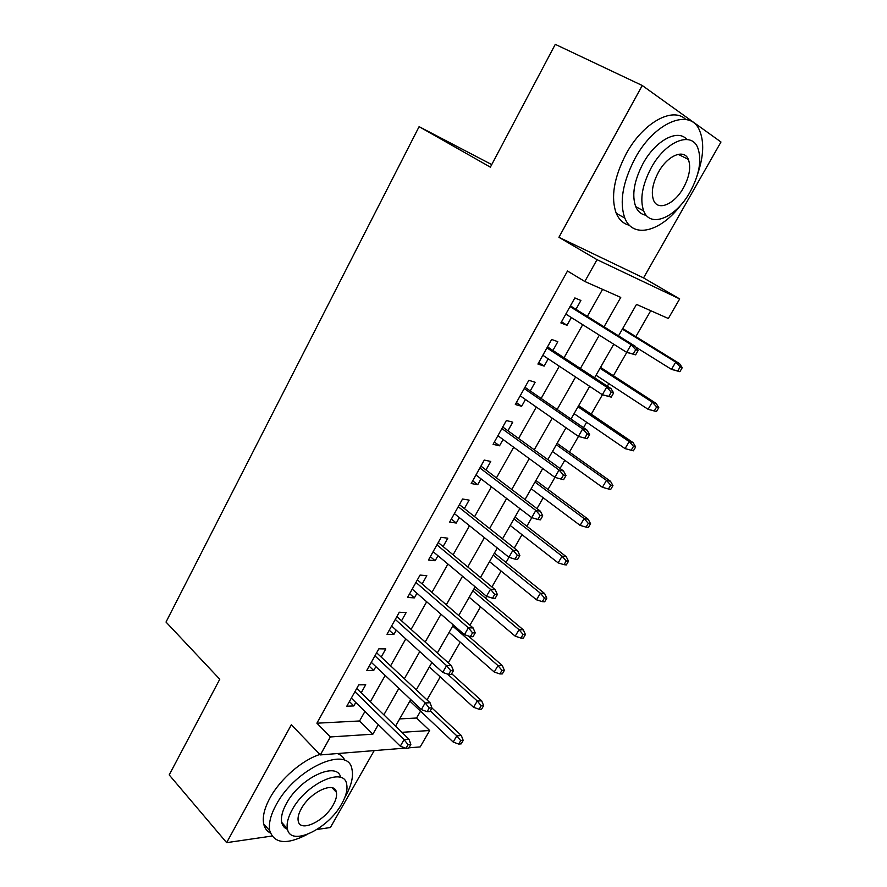 <?xml version="1.0" encoding="UTF-8"?>
<svg xmlns="http://www.w3.org/2000/svg" width="887" height="887" viewBox="0 0 887 887"><rect width="100%" height="100%" fill="white"/><g stroke="black" fill="none" stroke-linecap="round" stroke-linejoin="round"><path stroke-width="1.33" d="M399.671 718.902L416.591 718.026L429.696 730.511L420.194 746.909L408.918 747.819M317.058 829.467L330.385 827.527L374.214 750.602M558.921 237.306L643.541 277.908L720.987 141.998L642.255 85.496L558.921 237.306L597.018 259.658L679.675 298.93L668.343 318.5L636.511 304.396L618.527 335.851M643.541 277.908L679.675 298.93M416.591 718.026L420.538 711.163M427.013 699.898L440.24 676.892M448.312 662.844L460.231 642.121M469.955 625.202L480.51 606.841M485.499 598.16L486.575 596.297M491.941 586.961L501.1 571.028M506.022 562.458L508.994 557.302M514.272 548.099L522 534.673M526.845 526.235L531.779 517.664M536.979 508.617L543.21 497.762M547.989 489.458L554.94 477.372M560.052 468.469L564.753 460.298M569.454 452.115L578.49 436.404M583.513 427.667L586.629 422.256M591.241 414.218L602.428 394.759M607.362 386.189L608.837 383.616M613.372 375.722L626.776 352.405M635.846 336.628L650.748 310.705M491.742 164.583L419.107 126.653L166.013 622.053L219.765 679.231L169.206 774.916L226.64 842.65L271.976 836.042M419.107 126.653L490.378 167.155L555.284 44.35L642.255 85.496M361.197 692.802L365.721 684.72L358.736 684.853L346.806 706.207L353.835 705.941L355.776 702.482M381.21 657.067L385.778 648.918L378.86 648.818L366.741 670.505L373.704 670.472L375.855 666.625M401.523 620.8L406.124 612.573L399.294 612.23L386.998 634.249L393.883 634.449L396.245 630.225M422.157 583.956L426.802 575.663L420.05 575.075L407.554 597.439L414.362 597.882L416.945 593.259M443.101 546.558L447.791 538.187L441.127 537.345L428.443 560.052L435.151 560.739L437.967 555.717M464.378 508.561L469.112 500.113L462.537 499.015L449.654 522.088L456.273 523.031L459.333 517.576M485.987 469.977L490.766 461.451L484.28 460.076L471.197 483.515L477.727 484.723L481.02 478.836M507.941 430.772L512.764 422.168L506.377 420.516L493.083 444.332L499.525 445.806L503.062 439.486M530.249 390.934L535.116 382.253L528.84 380.312L515.325 404.505L521.656 406.279L525.459 399.483M552.923 350.454L557.834 341.695L551.659 339.455L537.921 364.047L544.152 366.109L548.221 358.847M604.047 326.826L620.745 297.411L584.821 281.489L567.492 271.023L316.903 723.193L359.557 720.976L364.923 711.452M370.389 701.728L385.191 675.451M390.59 665.849L405.78 638.884M411.113 629.415L426.68 601.752M431.947 592.405L447.924 564.032M453.102 554.83L469.489 525.714M474.589 516.655L491.409 486.797M496.432 477.882L513.684 447.236M518.607 438.488L536.313 407.044M541.148 398.451L559.309 366.198M564.054 357.771L582.692 324.675M587.338 316.415L602.572 289.35M575.962 309.319L580.907 300.471L574.854 297.932L560.883 322.935L567.015 325.285L571.361 317.535M405.414 748.096L320.318 754.926L291.357 724.746L226.64 842.65M320.318 754.926L330.352 736.953L372.873 734.192L378.317 724.601M316.903 723.193L330.352 736.953M584.821 281.489L597.018 259.658M401.866 732.318L429.696 730.511M613.749 344.234L594.567 377.795M589.689 386.344L571.006 419.041M566.028 427.756L547.822 459.621M542.744 468.491L525.004 499.536M519.849 508.573L502.563 538.819M497.319 548L480.477 577.481M475.155 586.795L458.734 615.534M453.335 624.98L437.335 652.976M431.858 662.567L416.269 689.853M410.725 699.566L395.524 726.154M383.871 714.822L398.873 688.379M404.361 678.71L419.762 651.579M425.172 642.044L440.972 614.203M446.305 604.801L462.515 576.24M467.771 566.97L484.402 537.655M489.58 528.541L506.654 498.461M511.744 489.491L529.251 458.634M534.262 449.809L552.235 418.143M557.147 409.484L575.585 376.986M580.408 368.493L599.324 335.153M359.557 720.976L372.873 734.192M561.526 321.793L567.015 325.285M538.786 362.506L544.152 366.109M516.4 402.576L521.656 406.279M494.369 442.014L499.525 445.806M472.693 480.832L477.727 484.723M451.339 519.05L456.273 523.031M430.328 556.681L435.151 560.739M409.628 593.736L414.362 597.882M389.249 630.225L393.883 634.449M369.169 666.159L373.704 670.472M349.4 701.573L353.835 705.941M635.624 354.844L638.086 350.576L635.735 349.678L633.274 353.957L635.624 354.844L626.688 352.372L565.839 314.065M633.274 353.957L626.688 352.372L631.112 344.677L635.336 346.329L570.419 305.871M635.735 349.678L631.112 344.677L570.019 306.569M638.086 350.576L635.336 346.329M679.885 371.697L682.247 367.673L680.152 366.863L677.79 370.899L679.885 371.697L671.481 369.369L675.728 362.118L679.509 363.592L622.718 328.523M680.152 366.863L675.728 362.118L622.364 329.144M677.79 370.899L671.481 369.369L635.89 347.183M679.509 363.592L682.247 367.673M697.67 173.93C703.646 156.367 704.289 141.931 699.61 130.622C690.541 107.427 654.495 121.918 634.981 158.518C622.641 182.367 619.259 202.214 624.814 218.069C632.974 239.168 660.937 231.707 680.828 205.019M685.828 119.501C672.734 106.196 642.742 122.883 626.122 153.939C613.882 177.688 610.6 197.491 616.265 213.335C619.115 219.887 623.506 223.868 629.46 225.276M646.268 215.275C641.445 214.587 637.919 211.694 635.702 206.604C631.644 195.096 634.094 180.737 643.042 163.53C655.482 140.456 677.89 128.515 686.848 139.492M690.086 191.947C699.466 174.473 702.016 159.727 697.725 147.685C691.283 130.832 665.361 141.454 651.235 167.765C642.21 185.039 639.693 199.431 643.685 210.94C650.315 228.68 676.116 217.526 690.086 191.947M658.431 172.244C652.577 183.398 650.947 192.712 653.553 200.185C657.799 211.505 674.43 204.387 683.456 187.822C689.454 176.58 691.095 167.122 688.379 159.427C684.199 148.473 667.523 155.369 658.431 172.244M344.899 797.28L345.309 796.559C351.33 785.804 353.558 776.735 351.984 769.362C348.613 744.581 295.449 768.031 276.156 804.842C270.557 815.142 268.439 823.801 269.781 830.797C274.294 843.692 286.645 844.967 306.835 834.623M344.954 760.547C343.491 757.176 340.952 754.848 337.359 753.551M319.897 754.482C302.389 759.86 280.214 779.019 269.97 797.967C264.415 808.245 262.319 816.883 263.694 823.901C264.659 828.17 266.898 831.219 270.424 833.048M287.532 829.367C284.45 828.181 282.51 825.875 281.733 822.437C280.747 817.359 282.288 811.084 286.357 803.622C299.884 777.855 337.304 760.569 340.708 777.489M341.805 803.689C346.13 795.972 347.748 789.474 346.662 784.208C344.234 766.279 305.982 783.576 292.089 809.942C287.998 817.426 286.423 823.701 287.399 828.768C290.271 847.373 328.412 829.023 341.805 803.689M301.258 808.789C298.586 813.645 297.577 817.714 298.209 820.996C300.006 832.904 324.598 821.207 333.29 804.764C336.04 799.808 337.082 795.65 336.395 792.279C334.787 780.66 310.151 791.914 301.258 808.789M611.221 397.143L613.649 392.941L611.254 392.165L608.826 396.378L611.221 397.143L602.34 394.726L542.822 355.266M608.826 396.378L602.34 394.726L606.686 387.153L610.999 388.584L547.501 346.895M611.254 392.165L606.686 387.153L546.946 347.892M613.649 392.941L610.999 388.584M587.172 433.943L584.788 438.089L587.227 438.721L589.611 434.597L587.172 433.943L582.67 428.931L578.391 436.382L520.181 395.802M524.228 388.561L582.67 428.931L587.072 430.128L524.949 387.275M589.611 434.597L587.072 430.128M578.391 436.382L584.788 438.089M563.489 475.033L561.138 479.102L563.633 479.623L565.973 475.565L563.489 475.033L559.054 470.021L554.852 477.339L497.895 435.705M501.887 428.565L559.054 470.021L563.544 470.997L502.752 427.013M565.973 475.565L563.544 470.997M554.852 477.339L561.138 479.102M540.194 515.447L537.888 519.46L540.427 519.86L542.733 515.868L540.194 515.447L535.826 510.424L531.69 517.631L475.964 474.966M479.889 467.948L535.826 510.424L540.394 511.2L480.909 466.118M542.733 515.868L540.394 511.2M531.69 517.631L537.888 519.46M656.458 411.568L658.786 407.61L656.646 406.911L654.307 410.881L656.458 411.568L648.098 409.306L652.278 402.166L656.136 403.43L600.51 367.384M656.646 406.911L652.278 402.166L600.011 368.26M654.307 410.881L648.098 409.306L596.031 375.234M656.136 403.43L658.786 407.61M631.2 450.241L633.396 450.818L635.68 446.915L633.495 446.338L631.2 450.241L625.08 448.611L629.193 441.582L633.13 442.646L578.646 405.658M633.495 446.338L629.193 441.582L578.002 406.789M625.08 448.611L574.077 413.652M633.13 442.646L635.68 446.915M608.46 488.981L610.688 489.447L612.95 485.61L610.722 485.134L608.46 488.981L602.417 487.296L606.464 480.377L610.489 481.253L557.114 443.356M610.722 485.134L606.464 480.377L556.326 444.72M602.417 487.296L552.468 451.494M610.489 481.253L612.95 485.61M586.063 527.122L588.336 527.488L590.565 523.707L588.292 523.33L586.063 527.122L580.109 525.381L584.101 518.573L588.192 519.261L535.892 480.488M588.292 523.33L584.101 518.573L534.983 482.084M580.109 525.381L531.169 488.748M588.192 519.261L590.565 523.707M517.287 555.207L515.014 559.154L517.587 559.442L519.86 555.506L517.287 555.207L512.974 550.184L508.894 557.269L454.377 513.617M458.235 506.71L512.974 550.184L517.609 550.749L459.399 504.625M519.86 555.506L517.609 550.749M508.894 557.269L515.014 559.154M564.021 564.675L566.338 564.93L568.523 561.216L566.205 560.95L564.021 564.675L558.145 562.879L562.07 556.182L566.239 556.681L514.992 517.066M566.205 560.95L562.07 556.182L513.95 518.895M558.145 562.879L510.202 525.459M566.239 556.681L568.523 561.216M494.735 594.323L492.507 598.204L495.123 598.381L497.352 594.523L494.735 594.323L490.489 589.301L486.475 596.275L433.122 551.67M436.925 544.862L490.489 589.301L495.201 589.667L438.233 542.522M497.352 594.523L495.201 589.667M486.475 596.275L492.507 598.204M472.56 632.819L470.354 636.633L473.015 636.711L475.21 632.908L472.56 632.819L468.369 627.785L464.422 634.648L412.2 589.123M415.948 582.426L468.369 627.785L473.148 627.963L417.389 579.843M475.21 632.908L473.148 627.963M464.422 634.648L470.354 636.633M450.729 670.694L448.556 674.453L451.261 674.419L453.423 670.683L450.729 670.694L446.593 665.66L442.713 672.413L391.599 626.011M395.28 619.414L446.593 665.66L451.439 665.66L396.855 616.598M453.423 670.683L451.439 665.66M442.713 672.413L448.556 674.453M429.241 707.981L427.113 711.673L429.84 711.551L431.969 707.859L429.241 707.981L425.161 702.947L421.336 709.589L371.309 662.334M374.935 655.837L425.161 702.947L430.073 702.759L376.642 652.799M431.969 707.859L430.073 702.759M421.336 709.589L427.113 711.673M408.087 744.681L405.991 748.318L408.763 748.096L410.847 744.459L408.087 744.681L404.062 739.647L400.303 746.189L351.33 698.113M354.9 691.716L404.062 739.647L409.04 739.281L356.718 688.456M410.847 744.459L409.04 739.281M400.303 746.189L405.991 748.318M542.312 601.652L544.662 601.818L546.813 598.148L544.463 597.982L542.312 601.652L536.513 599.812L540.383 593.215L544.618 593.536L494.403 553.1M544.463 597.982L540.383 593.215L493.239 555.151M536.513 599.812L489.535 561.626M544.618 593.536L546.813 598.148M520.924 638.063L523.319 638.141L525.437 634.527L523.053 634.449L520.924 638.063L515.214 636.19L519.028 629.681L523.33 629.837L474.113 588.613M523.053 634.449L519.028 629.681L472.826 590.875M515.214 636.19L469.179 597.25M523.33 629.837L525.437 634.527M499.869 673.943L502.297 673.909L504.381 670.361L501.964 670.372L499.869 673.943L494.236 672.013L497.984 665.605L502.352 665.594L468.281 635.935M501.964 670.372L497.984 665.605L452.703 626.078M494.236 672.013L449.121 632.364M502.352 665.594L504.381 670.361M479.124 709.267L481.586 709.156L483.648 705.653L481.186 705.764L479.124 709.267L473.558 707.294L477.261 700.985L481.685 700.819L451.671 673.699M481.186 705.764L477.261 700.985L447.613 674.12M473.558 707.294L429.352 666.957M481.685 700.819L483.648 705.653M458.69 744.082L461.185 743.883L463.214 740.423L460.719 740.623L458.69 744.082L453.202 742.064L456.838 735.844L461.329 735.523L431.914 707.948M460.719 740.623L456.838 735.844L430.25 710.842M453.202 742.064L409.861 701.063M461.329 735.523L463.214 740.423M678.167 154.305L688.379 159.427M635.702 206.604L643.685 210.94M624.814 218.069L616.265 213.335M332.159 787.8L336.395 792.279M281.733 822.437L287.399 828.768M269.781 830.797L263.694 823.901"/></g></svg>
